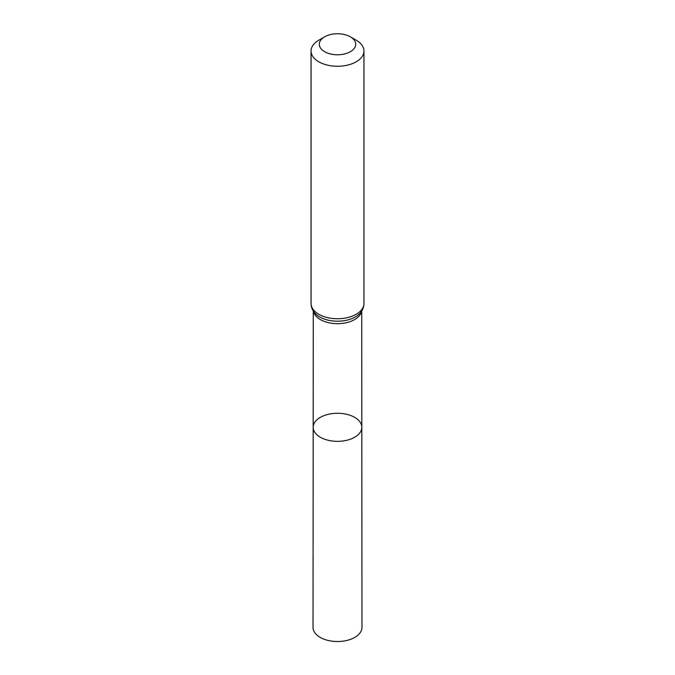 <?xml version="1.0" encoding="UTF-8"?>
<svg xmlns="http://www.w3.org/2000/svg" width="675" height="675" viewBox="0 0 675 675"><rect width="100%" height="100%" fill="white"/><g stroke="black" fill="none" stroke-linecap="round" stroke-linejoin="round"><path stroke-width="1.01" d="M361.817 427.3A24.317 14.04 180 0 1 337.5 441.34A24.317 14.04 180 0 1 313.183 427.3A24.317 14.04 0 0 0 320.304 437.231A24.317 14.04 0 0 0 346.807 440.277A24.317 14.04 0 0 0 361.817 427.3A24.317 14.04 0 0 0 337.5 413.269A24.317 14.04 0 0 0 313.183 427.3L313.031 627.387A24.469 14.124 0 0 0 320.195 637.386A24.469 14.124 0 0 0 346.866 640.448A24.469 14.124 0 0 0 361.969 627.387L361.724 311.006M356.206 40.196L350.376 36.83A18.208 10.513 180 0 1 350.376 51.697A18.208 10.513 180 0 1 324.624 51.697A18.208 10.513 180 0 1 324.624 36.83A18.208 10.513 180 0 1 350.376 36.83L356.206 40.196A26.452 15.272 180 0 1 363.952 50.996A26.452 15.272 180 0 1 337.5 66.268A26.452 15.272 180 0 1 311.048 50.996A26.452 15.272 180 0 1 318.794 40.196L324.624 36.83M313.428 311.251A24.224 13.989 0 0 0 320.372 319.57A24.224 13.989 0 0 0 345.499 322.886A24.224 13.989 0 0 0 361.572 311.251M319.579 316.913A25.338 14.631 0 0 0 360.096 313.192C362.61 310.331 363.892 307.091 363.952 303.463A26.452 15.272 0 0 1 347.625 317.579A26.452 15.272 0 0 1 318.794 314.263A26.452 15.272 0 0 1 311.048 303.463C311.108 307.091 312.39 310.331 314.904 313.192A25.338 14.631 0 0 0 319.579 316.913M313.276 311.006L313.183 427.3M311.048 50.996L311.048 303.463M363.952 50.996L363.952 303.463"/></g></svg>
